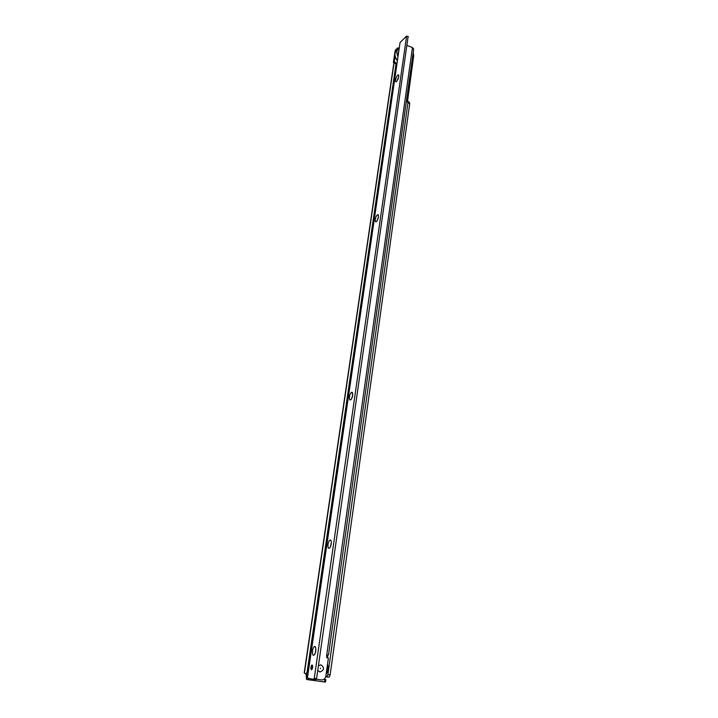 <?xml version="1.0" encoding="UTF-8"?>
<svg xmlns="http://www.w3.org/2000/svg" width="718" height="718" viewBox="0 0 718 718"><rect width="100%" height="100%" fill="white"/><g stroke="black" fill="none" stroke-linecap="round" stroke-linejoin="round"><path stroke-width="1.08" d="M323.989 679.3L324.841 679.416L324.482 681.992L306.532 679.443L306.146 674.166M324.168 679.165L324.841 679.416M325.362 682.064L324.482 681.992M306.909 676.868L307.358 676.921L306.819 676.401L306.999 674.193M396.677 64.575L395.959 64.306L307.16 671.806L305.886 674.22L304.252 672.802M395.959 64.306L395.34 62.61L393.635 64.494L304.217 672.802M406.262 101.974L407.205 101.166L407.923 102.952L327.893 674.579L326.977 676.85L325.739 676.733M327.893 674.579L330.136 674.875L329.221 677.146L326.645 676.966M330.136 674.875L409.727 103.625L409.009 101.83L407.833 101.4M410.732 70.149L410.579 71.244M413.712 55.708L407.609 100.592L406.469 100.475M395.78 51.274L397.323 48.079L398.777 47.962M395.501 62.565L394.245 61.685L395.035 56.309M394.487 63.39L393.365 62.619L395.106 50.79L396.192 49.147M393.491 62.942L394.379 62.008M398.75 76.664L396.883 81.224C395.833 82.283 395.394 81.843 395.573 79.913C396.354 76.629 397.341 74.941 398.526 74.852L398.75 76.664M378.476 216.98L376.887 221.117C375.622 222.454 375.083 221.898 375.272 219.457C375.972 216.297 376.923 214.691 378.108 214.619L378.476 216.98M378.422 217.294L377.605 219.879M352.691 395.421L351.407 399.109C349.917 400.77 349.271 399.998 349.478 396.794C350.079 393.823 350.958 392.297 352.098 392.216L352.691 395.421M352.762 394.801L351.964 398.05M331.213 544.02L330.136 547.403C328.494 549.27 327.785 548.265 328.009 544.37C328.548 541.525 329.356 540.062 330.433 539.972C331.222 540.367 331.483 541.713 331.213 544.02M331.33 542.611L330.648 546.29M315.74 651.145L314.762 654.358C313.048 656.342 312.303 655.121 312.545 650.688C313.048 647.932 313.811 646.505 314.825 646.406C315.732 646.855 316.037 648.435 315.74 651.145M315.866 649.144L315.292 653.102M319.959 671.967L317.769 670.415L319.959 671.967C324.312 670.127 324.653 667.749 320.973 664.832C324.653 667.749 324.312 670.127 319.959 671.967M318.433 665.739L320.973 664.832L318.433 665.739M312.097 664.967C312.913 666.196 312.797 667.749 311.747 669.625L311.406 669.741C310.598 668.503 310.714 666.95 311.765 665.074L312.097 664.967M315.516 652.303L315.848 649.97M330.899 545.518L331.285 543.418M352.287 397.171L352.646 395.735M398.508 77.822L397.88 79.554M408.434 36.762L406.621 36.044L314.269 678.339L316.584 678.636L408.102 36.636M307.394 678.115L400.07 42.488L307.196 678.052L313.165 679.336L314.269 678.339M313.236 679.345L315.489 679.641L316.584 678.636M406.621 36.044L400.07 42.488M328.548 654.69L413.703 49.012L412.446 47.576L407.187 45.512M316.207 679.255L321.484 679.946C323.809 679.991 325.263 678.716 325.855 676.132L328.35 658.388L326.69 657.446L326.681 655.328L328.557 654.699M327.462 658.002L328.243 658.128M413.209 52.531L413.73 55.591L410.813 69.574M320.434 668.646L320.506 668.153L320.434 668.646M310.706 678.815L310.508 680.17M308.605 678.366L308.39 679.847M308.085 671.931L307.16 671.806M307.717 674.462L305.931 674.22M393.868 64.046L304.414 672.856M407.923 102.952L409.727 103.625M327.525 658.011L327.973 654.834M306.819 676.401L307.421 676.482M327.022 657.796L327.417 654.995M394.245 61.685L393.365 62.619M395.986 49.838L395.106 50.79M307.035 674.947L306.146 674.767M394.101 63.175L394.99 62.242M397.476 49.578C394.191 52.315 394.128 55.914 397.287 60.375M399.136 47.684C396.596 49.766 396.174 52.674 397.871 56.417M398.957 48.932L398.194 54.173M311.19 669.607L311.854 665.012M412.446 47.576L326.681 655.328M327.309 665.792L326.349 672.622M325.846 679.515L325.487 682.1M307.744 674.292L306.245 674.094M396.874 63.202L395.905 62.834M326.977 676.85L329.221 677.146M397.26 60.59C394.703 57.386 394.209 54.29 395.762 51.301M311.765 665.074L312.366 665.164M316.001 679.47L313.685 679.165M315.705 647.762L314.825 646.406M331.222 541.264L330.433 539.972M352.726 393.365L352.098 392.216M378.53 215.526L378.108 214.619M398.795 75.552L398.526 74.852M326.125 674.22C328.144 671.097 328.611 667.749 327.534 664.186"/></g></svg>
